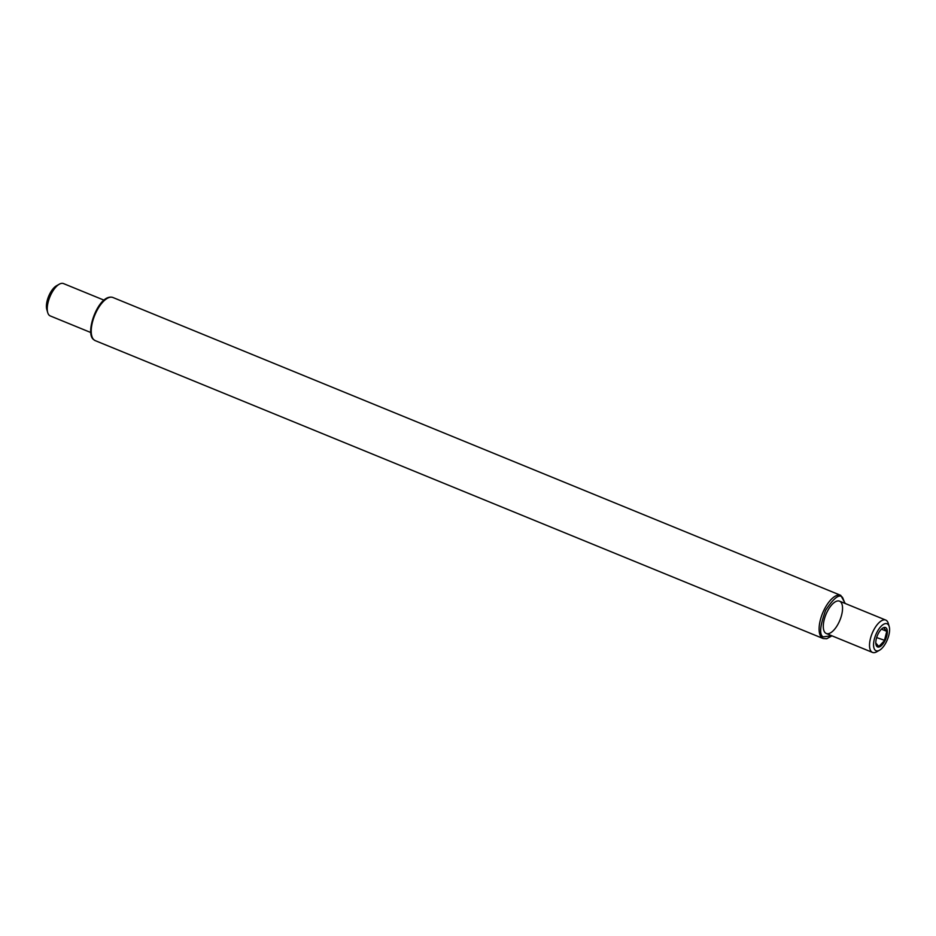 <?xml version="1.0" encoding="UTF-8"?>
<svg xmlns="http://www.w3.org/2000/svg" width="936" height="936" viewBox="0 0 936 936"><rect width="100%" height="100%" fill="white"/><g stroke="black" fill="none" stroke-linecap="round" stroke-linejoin="round"><path stroke-width="1.4" d="M104.025 300.163L63.484 283.573A17.48 7.546 112.3 0 0 59.342 284.17A17.48 7.546 112.3 0 0 49.877 296.887A17.48 7.546 112.3 0 0 47.713 312.589A17.48 7.546 112.3 0 0 50.24 315.923L90.78 332.526M59.342 284.17L56.488 285.772A14.566 6.283 112.3 0 0 48.613 296.373A14.566 6.283 112.3 0 0 46.8 309.453L47.713 312.589M879.512 650.227L876.658 651.83A17.48 7.546 -67.7 0 1 872.516 652.427A17.48 7.546 -67.7 0 1 873.417 630.63A17.48 7.546 -67.7 0 1 885.76 620.077A17.48 7.546 -67.7 0 1 888.287 623.411L889.2 626.547A14.566 6.283 -67.7 0 1 887.386 639.627A14.566 6.283 -67.7 0 1 879.512 650.227A14.566 6.283 -67.7 0 1 873.697 646.811A14.566 6.283 -67.7 0 1 876.798 632.56A14.566 6.283 -67.7 0 1 889.2 626.547M885.011 640.622A10.495 4.528 -67.7 0 1 876.049 644.834A10.495 4.528 -67.7 0 1 877.383 635.532A10.495 4.528 -67.7 0 1 882.952 627.962A10.495 4.528 -67.7 0 1 887.234 630.302A10.495 4.528 -67.7 0 1 885.011 640.622M875.71 642.903L878.822 646.519L884.368 640.739L886.79 631.332L883.678 627.717M876.658 637.58L884.298 640.212M886.79 631.332L881.443 629.144M840.645 601.895A17.48 7.546 -67.7 0 1 837.322 625.377A17.48 7.546 -67.7 0 1 823.762 630.185A17.48 7.546 -67.7 0 1 825.938 614.484A17.48 7.546 -67.7 0 1 835.392 601.766A17.48 7.546 -67.7 0 1 840.645 601.895M93.752 339.651A23.306 10.062 112.3 0 0 95.226 340.634L93.448 339.452C84.497 332.643 98.877 293.026 112.882 297.484A23.306 10.062 112.3 0 0 95.554 313.385A23.306 10.062 112.3 0 0 93.752 339.651M831.975 635.837L826.734 638.738L823.118 638.516A23.306 10.062 -67.7 0 1 821.632 637.521A23.306 10.062 -67.7 0 1 823.434 611.267A23.306 10.062 -67.7 0 1 840.774 595.366L112.882 297.484M831.718 635.743L823.118 636.889C819.14 634.643 819.983 625.751 825.657 610.225C834.152 597.449 839.838 593.307 842.704 597.776L844.962 603.381M885.76 620.077L839.533 601.158M872.516 652.427L826.301 633.52M823.118 638.516L95.226 340.634M840.774 595.366L845.22 603.474"/></g></svg>
